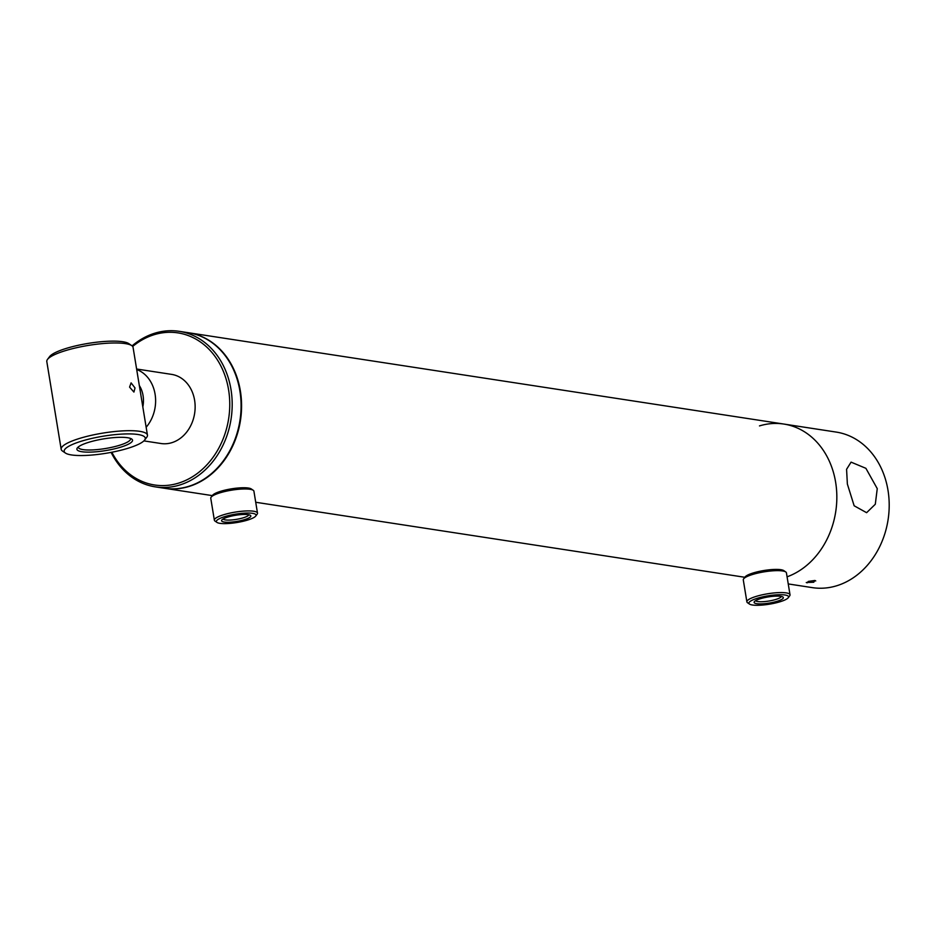 <?xml version="1.0" encoding="UTF-8"?>
<svg xmlns="http://www.w3.org/2000/svg" width="936" height="936" viewBox="0 0 936 936"><rect width="100%" height="100%" fill="white"/><g stroke="black" fill="none" stroke-linecap="round" stroke-linejoin="round"><path stroke-width="1.4" d="M164.479 488.276A78.682 64.561 -81.3 0 0 164.724 488.311A78.682 64.561 -81.3 0 0 240.376 390.967A78.682 64.561 -81.3 0 0 188.581 332.76A78.682 64.561 -81.3 0 0 188.335 332.725M788.252 583.935L812.354 587.632A78.682 64.561 -81.3 0 0 836.714 585.76A78.682 64.561 -81.3 0 0 889.2 504.878A78.682 64.561 -81.3 0 0 836.211 432.081L783.841 424.055A78.682 64.561 -81.3 0 1 836.819 495.167A78.682 64.561 -81.3 0 1 787.082 576.822A78.682 64.561 -81.3 0 0 835.637 482.262A78.682 64.561 -81.3 0 0 783.841 424.055A78.682 64.561 -81.3 0 0 759.482 425.915M139.324 385.515A26.231 21.516 98.7 0 1 142.822 406.914M136.703 369.521A34.971 28.688 98.7 0 1 146.11 375.687A34.971 28.688 98.7 0 1 146.156 427.249M228.208 516.941A14.824 3.124 -9.3 0 1 250.38 515.338A14.824 3.124 -9.3 0 1 244.202 519.737A14.824 3.124 -9.3 0 1 228.091 522.241A14.824 3.124 -9.3 0 1 221.82 520.006A14.824 3.124 -9.3 0 1 228.208 516.941M223.107 518.977A13.069 2.749 170.7 0 0 242.974 517.889A13.069 2.749 170.7 0 0 248.824 514.765M225.365 516.438A20.112 4.235 170.7 0 0 216.976 522.417A20.112 4.235 170.7 0 0 247.046 520.24A20.112 4.235 170.7 0 0 255.727 516.064A20.112 4.235 170.7 0 0 247.221 513.045A20.112 4.235 170.7 0 0 225.365 516.438M255.727 516.064L257.154 514.18A21.856 4.61 170.7 0 0 257.494 513.115A21.856 4.61 170.7 0 0 245.887 510.962A21.856 4.61 170.7 0 0 224.137 514.589A21.856 4.61 170.7 0 0 214.356 520.182A21.856 4.61 170.7 0 0 215.023 521.083L216.976 522.417M257.494 513.115L253.913 491.189A21.856 4.61 170.7 0 0 253.246 490.288A21.856 4.61 170.7 0 0 220.557 492.652A21.856 4.61 170.7 0 0 211.115 497.191A21.856 4.61 170.7 0 0 210.764 498.256L214.356 520.182M253.246 490.288L251.293 488.955A20.112 4.235 170.7 0 0 221.224 491.131A20.112 4.235 170.7 0 0 212.542 495.308L211.115 497.191M770.726 596.56A14.824 3.124 -9.3 0 1 782.905 597.004A14.824 3.124 -9.3 0 1 766.724 603.451A14.824 3.124 -9.3 0 1 754.346 601.684A14.824 3.124 -9.3 0 1 770.726 596.56M755.633 600.643A13.069 2.749 170.7 0 0 766.689 601.357A13.069 2.749 170.7 0 0 781.349 596.431M771.451 595.331A20.112 4.235 170.7 0 0 749.502 604.083A20.112 4.235 170.7 0 0 766.011 604.679A20.112 4.235 170.7 0 0 788.252 597.73A20.112 4.235 170.7 0 0 771.451 595.331M788.252 597.73L789.68 595.846A21.856 4.61 170.7 0 0 790.019 594.781A21.856 4.61 170.7 0 0 771.404 593.237A21.856 4.61 170.7 0 0 746.881 601.848A21.856 4.61 170.7 0 0 747.548 602.749L749.502 604.083M790.019 594.781L786.427 572.855A21.856 4.61 170.7 0 0 785.76 571.966A21.856 4.61 170.7 0 0 767.812 571.311A21.856 4.61 170.7 0 0 743.64 578.857A21.856 4.61 170.7 0 0 743.289 579.922L746.881 601.848M785.76 571.966L783.818 570.632A20.112 4.235 170.7 0 0 767.298 570.024A20.112 4.235 170.7 0 0 745.056 576.974L743.64 578.857M111.103 452.38A78.682 64.561 -81.3 0 0 155.341 486.872L164.233 488.241A78.682 64.561 -81.3 0 0 239.885 390.897A78.682 64.561 -81.3 0 0 188.089 332.678L179.197 331.321A78.682 64.561 -81.3 0 0 132.081 345.875M155.341 486.872A78.682 64.561 -81.3 0 0 230.993 389.528A78.682 64.561 -81.3 0 0 179.197 331.321M111.852 452.24A76.939 63.121 -81.3 0 0 189.037 478.729A76.939 63.121 -81.3 0 0 228.583 389.809A76.939 63.121 -81.3 0 0 132.655 346.46M143.887 440.891L160.98 443.512A34.971 28.688 -81.3 0 0 194.606 400.245A34.971 28.688 -81.3 0 0 171.581 374.377L136.621 369.018M807.101 582.882L808.306 581.408L814.893 580.484L813.735 582.239L806.259 582.496M814.893 580.484L815.747 580.952M877.254 488.639L865.894 468.316L851.081 462.138L846.577 469.299L847.372 484.064L854.147 505.779L866.607 512.694L875.3 504.247L877.254 488.639M135.018 387.949L131.099 382.871L129.589 387.118L133.918 392.067L135.018 387.949M120.65 447.174A28.197 5.944 -9.3 0 1 89.645 452.135A28.197 5.944 -9.3 0 1 77.337 447.911A28.197 5.944 -9.3 0 1 88.791 442.283A28.197 5.944 -9.3 0 1 131.683 439.019A28.197 5.944 -9.3 0 1 120.65 447.174M130.42 438.399A26.442 5.569 -9.3 0 1 130.537 438.762A26.442 5.569 -9.3 0 1 119.387 445.325A26.442 5.569 -9.3 0 1 92.769 449.912A26.442 5.569 -9.3 0 1 78.343 447.314A26.442 5.569 -9.3 0 1 78.343 446.917M81.502 441.16A41.09 8.658 -9.3 0 1 126.688 433.918A41.09 8.658 -9.3 0 1 144.612 440.084A41.09 8.658 -9.3 0 1 127.939 448.285A41.09 8.658 -9.3 0 1 65.426 453.047A41.09 8.658 -9.3 0 1 81.502 441.16M65.426 453.047L62.501 451.058A43.711 9.208 -9.3 0 1 61.168 449.257A43.711 9.208 -9.3 0 1 79.607 438.411A43.711 9.208 -9.3 0 1 123.599 430.841A43.711 9.208 -9.3 0 1 147.443 435.135A43.711 9.208 -9.3 0 1 146.753 437.252L144.612 440.084M61.168 449.257L46.8 361.542A43.711 9.208 -9.3 0 1 47.49 359.424L49.62 356.593A41.09 8.658 -9.3 0 1 66.304 348.391A41.09 8.658 -9.3 0 1 128.817 343.629L131.742 345.618A43.711 9.208 -9.3 0 1 133.076 347.42L147.443 435.135M47.49 359.424A43.711 9.208 -9.3 0 1 65.239 350.696A43.711 9.208 -9.3 0 1 131.742 345.618M744.834 577.278L255.727 502.269M212.308 495.612L164.724 488.311M783.841 424.055L188.581 332.76"/></g></svg>
